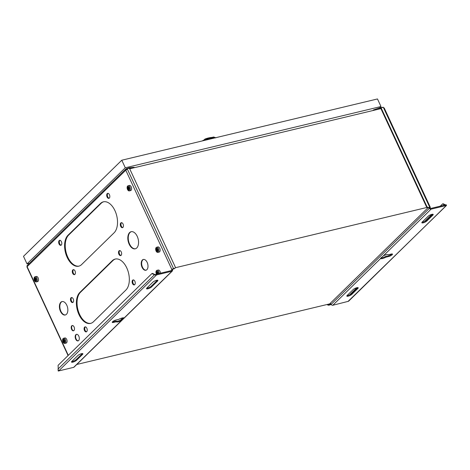 <?xml version="1.0" encoding="UTF-8"?>
<svg xmlns="http://www.w3.org/2000/svg" width="470" height="470" viewBox="0 0 470 470"><rect width="100%" height="100%" fill="white"/><g stroke="black" fill="none" stroke-linecap="round" stroke-linejoin="round"><path stroke-width="0.7" d="M379.654 107.818L380.982 106.52L125.296 167.784L27.013 263.893L29.422 263.317M27.013 263.893L23.5 256.326L121.783 160.217L377.469 98.953L380.982 106.52M121.783 160.217L125.296 167.784M215.613 137.733A10.105 2.702 155.1 0 0 214.526 137.457L213.609 137.029L206.389 138.768L202.094 140.971L206.389 138.768L207.811 139.661M214.878 137.91A550.74 320.129 -103.5 0 0 214.514 137.446L207.405 139.149A10.105 2.702 155.1 0 0 204.767 140.33M204.192 139.79L204.914 139.091A35.18 27.037 -134.4 0 1 211.982 137.399L211.988 137.416M76.78 364.467L329.693 303.873L427.865 207.863M426.995 207.446L175.222 267.771M129.702 168.806L380.906 108.623M134.303 167.708L134.109 167.291L129.103 167.761L129.373 168.348M126.365 169.776A0.541 0.417 45.6 0 1 126.624 169.464L127.117 168.583L127.464 169.329A1.351 0.364 155.1 0 0 125.772 170.193A1.351 1.04 -134.4 0 1 125.901 168.971A1.351 1.04 -134.4 0 1 126.295 168.754L129.103 167.761M126.53 168.524L126.994 169.482M129.538 168.46L132.182 168.213M125.901 168.971L27.248 265.444A1.351 1.04 45.6 0 0 27.125 266.666A1.351 0.364 155.1 0 0 26.966 266.983L68.079 355.555M151.922 273.563L154.418 274.791L155.059 274.639L152.568 273.405L151.922 273.563L58.098 365.313L58.298 370.619A1.351 1.04 45.6 0 0 58.48 370.666A1.351 1.04 45.6 0 0 58.95 370.66L156.516 274.932L171.932 271.243A1.351 1.04 -134.4 0 0 172.331 271.026A1.351 1.04 -134.4 0 0 172.455 269.804L172.513 269.345L174.135 268.769A1.621 1.246 45.6 0 0 174.611 268.517L174.981 268.153A1.621 1.246 -134.4 0 1 174.505 268.411L173.559 268.634A1.351 0.364 -24.9 0 0 171.867 269.498L125.772 170.193L27.125 266.666L68.291 355.349M90.88 323.325A16.779 9.753 76.5 0 1 78.502 311.634A16.779 9.753 76.5 0 1 80.487 292.275L112.918 260.562A16.779 9.753 76.5 0 1 115.497 258.999M79.072 266.096A16.779 9.753 76.5 0 1 66.693 254.399A16.779 9.753 76.5 0 1 68.679 235.047L101.109 203.328A16.779 9.753 76.5 0 1 103.688 201.765M72.95 302.421A2.573 1.492 76.5 0 1 71.511 301.053A2.573 1.492 76.5 0 1 71.781 297.539M134.59 284.785A2.573 1.492 76.5 0 1 133.151 283.416A2.573 1.492 76.5 0 1 133.421 279.909M120.978 255.451A2.573 1.492 76.5 0 1 119.539 254.088A2.573 1.492 76.5 0 1 119.809 250.575M122.782 227.55A2.573 1.492 76.5 0 1 121.342 226.182A2.573 1.492 76.5 0 1 121.613 222.674M109.169 198.217A2.573 1.492 76.5 0 1 107.73 196.854A2.573 1.492 76.5 0 1 108 193.34M74.759 274.515A2.573 1.492 76.5 0 1 73.32 273.152A2.573 1.492 76.5 0 1 73.59 269.639M61.141 245.187A2.573 1.492 76.5 0 1 59.702 243.818A2.573 1.492 76.5 0 1 59.972 240.311M86.568 331.749A2.573 1.492 76.5 0 1 85.129 330.387A2.573 1.492 76.5 0 1 85.399 326.873M156.516 274.932L156.187 274.227L171.603 270.532A0.541 0.417 45.6 0 0 171.814 269.956L171.685 269.68L172.326 269.527M127.117 168.583L129.473 168.325L175.134 266.684A1.621 1.246 -134.4 0 1 174.981 268.153M68.032 235.2L100.463 203.487A16.779 9.753 -103.5 0 1 103.365 201.83A16.779 9.753 -103.5 0 1 115.973 213.192A16.779 9.753 -103.5 0 1 114.081 232.814L81.651 264.528A16.779 9.753 -103.5 0 1 78.754 266.179A16.779 9.753 -103.5 0 1 66.141 254.822A16.779 9.753 -103.5 0 1 68.032 235.2L68.679 235.047M79.841 292.434A16.779 9.753 -103.5 0 0 77.95 312.056A16.779 9.753 -103.5 0 0 90.563 323.413A16.779 9.753 -103.5 0 0 93.46 321.762L125.89 290.049A16.779 9.753 -103.5 0 0 127.781 270.426A16.779 9.753 -103.5 0 0 115.174 259.064A16.779 9.753 -103.5 0 0 112.271 260.715L79.841 292.434L80.487 292.275M73.22 298.908A2.573 1.492 -103.5 0 0 71.446 297.557A2.573 1.492 -103.5 0 0 70.87 301.205A2.573 1.492 -103.5 0 0 72.644 302.557A2.573 1.492 -103.5 0 0 73.22 298.908M134.861 281.272A2.573 1.492 -103.5 0 0 133.086 279.92A2.573 1.492 -103.5 0 0 132.511 283.569A2.573 1.492 -103.5 0 0 134.285 284.92A2.573 1.492 -103.5 0 0 134.861 281.272M121.248 251.944A2.573 1.492 -103.5 0 0 119.474 250.592A2.573 1.492 -103.5 0 0 118.898 254.241A2.573 1.492 -103.5 0 0 120.673 255.592A2.573 1.492 -103.5 0 0 121.248 251.944M147.151 262.377A5.546 3.225 -103.5 0 0 143.321 259.464A5.546 3.225 -103.5 0 0 142.075 267.342A5.546 3.225 -103.5 0 0 145.906 270.256A5.546 3.225 -103.5 0 0 147.151 262.377M137.216 236.328A8.795 5.111 -103.5 0 0 131.142 231.704A8.795 5.111 -103.5 0 0 129.168 244.194A8.795 5.111 -103.5 0 0 135.243 248.812A8.795 5.111 -103.5 0 0 137.216 236.328M123.052 224.037A2.573 1.492 -103.5 0 0 121.278 222.686A2.573 1.492 -103.5 0 0 120.702 226.34A2.573 1.492 -103.5 0 0 122.476 227.686A2.573 1.492 -103.5 0 0 123.052 224.037M109.44 194.709A2.573 1.492 -103.5 0 0 107.665 193.358A2.573 1.492 -103.5 0 0 107.09 197.006A2.573 1.492 -103.5 0 0 108.864 198.358A2.573 1.492 -103.5 0 0 109.44 194.709M75.03 271.002A2.573 1.492 -103.5 0 0 73.25 269.657A2.573 1.492 -103.5 0 0 72.674 273.305A2.573 1.492 -103.5 0 0 74.448 274.656A2.573 1.492 -103.5 0 0 75.03 271.002M61.411 241.674A2.573 1.492 -103.5 0 0 59.637 240.323A2.573 1.492 -103.5 0 0 59.061 243.977A2.573 1.492 -103.5 0 0 60.836 245.322A2.573 1.492 -103.5 0 0 61.411 241.674M66.787 305.2A6.903 4.013 -103.5 0 0 62.022 301.576A6.903 4.013 -103.5 0 0 60.471 311.375A6.903 4.013 -103.5 0 0 65.236 315A6.903 4.013 -103.5 0 0 66.787 305.2M78.79 336.103A3.384 1.968 -103.5 0 0 76.457 334.329A3.384 1.968 -103.5 0 0 75.699 339.134A3.384 1.968 -103.5 0 0 78.032 340.909A3.384 1.968 -103.5 0 0 78.79 336.103M74.09 326.95A2.708 1.575 -103.5 0 0 72.221 325.528A2.708 1.575 -103.5 0 0 71.616 329.37A2.708 1.575 -103.5 0 0 73.484 330.792A2.708 1.575 -103.5 0 0 74.09 326.95M86.838 328.236A2.573 1.492 -103.5 0 0 85.064 326.885A2.573 1.492 -103.5 0 0 84.483 330.539A2.573 1.492 -103.5 0 0 86.257 331.89A2.573 1.492 -103.5 0 0 86.838 328.236M129.362 190.896L130.613 190.597A2.65 1.539 -103.5 0 0 131.212 186.831A2.65 1.539 -103.5 0 0 129.379 185.439L128.122 185.738A2.65 1.539 76.5 0 1 129.955 187.13A2.65 1.539 76.5 0 1 129.362 190.896A2.65 1.539 76.5 0 1 127.529 189.504A2.65 1.539 76.5 0 1 128.122 185.738M157.908 252.396L159.16 252.09A2.65 1.539 -103.5 0 0 159.759 248.33A2.65 1.539 -103.5 0 0 157.926 246.932L156.669 247.238A2.65 1.539 76.5 0 1 158.502 248.63A2.65 1.539 76.5 0 1 157.908 252.396A2.65 1.539 76.5 0 1 156.075 251.004A2.65 1.539 76.5 0 1 156.669 247.238M160.452 273.205A2.65 1.539 -103.5 0 0 160.047 271.431A2.65 1.539 -103.5 0 0 158.214 270.038L156.957 270.338A2.65 1.539 76.5 0 1 158.79 271.736A2.65 1.539 76.5 0 1 159.195 273.505M64.825 343.423L66.082 343.123A2.65 1.539 -103.5 0 0 66.675 339.358A2.65 1.539 -103.5 0 0 64.842 337.965L63.591 338.265A2.65 1.539 76.5 0 1 65.418 339.657A2.65 1.539 76.5 0 1 64.825 343.423A2.65 1.539 76.5 0 1 62.992 342.031A2.65 1.539 76.5 0 1 63.591 338.265M36.278 281.924L37.535 281.624A2.65 1.539 -103.5 0 0 38.129 277.858A2.65 1.539 -103.5 0 0 36.296 276.466L35.044 276.765A2.65 1.539 76.5 0 1 36.871 278.158A2.65 1.539 76.5 0 1 36.278 281.924A2.65 1.539 76.5 0 1 34.445 280.531A2.65 1.539 76.5 0 1 35.044 276.765M124.098 318.178L124.139 317.984A4.33 1.157 155.1 0 0 118.84 319.33L115.949 320.023A2.708 0.723 155.1 0 0 113.34 321.151A2.708 0.723 155.1 0 0 112.254 322.373A2.708 0.723 155.1 0 0 113.47 322.444L116.366 321.75A4.33 1.157 155.1 0 0 121.448 320.611L124.098 318.178L123.822 317.832M58.086 370.16L58.233 371.047L73.655 367.352A1.351 1.04 45.6 0 0 74.049 367.135L172.331 271.026M58.48 370.666L58.95 370.66M156.228 275.214L156.181 275.12A1.351 1.04 -134.4 0 1 155.999 275.067L156.187 274.227M57.951 369.132L154.418 274.791L155.999 275.067M156.064 274.386L155.059 274.639M156.181 275.12L156.028 274.791M152.826 282.217L146.887 288.028A2.979 0.793 155.1 0 0 146.54 288.715A2.979 0.793 155.1 0 0 148.702 288.545A2.979 0.793 155.1 0 0 151.599 286.894L157.538 281.084A2.979 0.793 155.1 0 0 157.885 280.396A2.979 0.793 155.1 0 0 155.729 280.567A2.979 0.793 155.1 0 0 152.826 282.217M77.82 355.573L71.875 361.383A2.979 0.793 155.1 0 0 71.534 362.07A2.979 0.793 155.1 0 0 73.69 361.9A2.979 0.793 155.1 0 0 76.587 360.249L82.532 354.439A2.979 0.793 155.1 0 0 82.873 353.751A2.979 0.793 155.1 0 0 80.717 353.922A2.979 0.793 155.1 0 0 77.82 355.573M116.366 321.75L116.037 321.039L113.141 321.733A2.708 0.723 -24.9 0 1 112.477 321.838M73.655 367.352L121.448 320.611L121.119 319.9A4.33 1.157 -24.9 0 1 116.037 321.039M123.334 317.796L121.566 319.524L122.071 320.158M121.566 319.524L121.119 319.9M157.374 280.202A2.979 0.793 -24.9 0 1 157.209 280.379L151.27 286.189A2.979 0.793 -24.9 0 1 146.728 288.198M82.362 353.558A2.979 0.793 -24.9 0 1 82.203 353.734L76.258 359.544A2.979 0.793 -24.9 0 1 71.716 361.553M126.377 169.705L126.295 168.754M129.103 168.107L128.962 167.796M146.117 270.191A5.546 3.225 76.5 0 1 142.504 267.236A5.546 3.225 76.5 0 1 143.538 259.428M135.454 248.753A8.795 5.111 76.5 0 1 129.597 244.089A8.795 5.111 76.5 0 1 131.359 231.663M65.448 314.935A6.903 4.013 76.5 0 1 60.9 311.275A6.903 4.013 76.5 0 1 62.24 301.534M78.243 340.838A3.384 1.968 76.5 0 1 76.122 339.029A3.384 1.968 76.5 0 1 76.675 334.299M73.69 330.71A2.708 1.575 76.5 0 1 72.045 329.264A2.708 1.575 76.5 0 1 72.439 325.498M129.215 187.583A1.839 1.069 76.5 0 1 129.115 190.015A1.839 1.069 76.5 0 1 127.529 189.228A1.839 1.069 76.5 0 1 127.623 186.796A1.839 1.069 76.5 0 1 129.215 187.583M128.134 189.41L128.862 189.469L129.097 188.464L128.604 187.401L127.875 187.342L127.64 188.347L128.134 189.41M128.868 189.157L128.475 189.251M128.263 187.554L128.621 187.471M127.869 187.941L128.698 187.747M127.64 188.347L128.704 187.777M127.975 188.793L128.833 188.588L128.498 188.141M157.761 249.082A1.839 1.069 76.5 0 1 157.662 251.515A1.839 1.069 76.5 0 1 156.075 250.727A1.839 1.069 76.5 0 1 156.169 248.295A1.839 1.069 76.5 0 1 157.761 249.082M156.68 250.91L157.409 250.968L157.644 249.964L157.15 248.9L156.422 248.842L156.187 249.846L156.68 250.91M157.415 250.657L157.021 250.751M156.81 249.053L157.168 248.971M156.416 249.441L157.244 249.241M156.187 249.846L157.25 249.276M156.522 250.293L157.38 250.087L157.045 249.641M156.393 274.175A2.65 1.539 76.5 0 1 156.363 274.104A2.65 1.539 76.5 0 1 156.957 270.338M156.534 274.139A1.839 1.069 76.5 0 1 156.363 273.834A1.839 1.069 76.5 0 1 156.457 271.401A1.839 1.069 76.5 0 1 158.043 272.183A1.839 1.069 76.5 0 1 158.32 273.716M157.703 273.863L157.932 273.07L157.438 272.007L156.71 271.942L156.475 272.947L156.968 274.01L157.432 273.928M157.703 273.763L157.309 273.857M157.097 272.159L157.456 272.071M156.704 272.547L157.526 272.347M156.475 272.947L157.538 272.377M156.81 273.399L157.662 273.193L157.333 272.741M64.678 340.11A1.839 1.069 76.5 0 1 64.584 342.542A1.839 1.069 76.5 0 1 62.992 341.755A1.839 1.069 76.5 0 1 63.092 339.322A1.839 1.069 76.5 0 1 64.678 340.11M63.603 341.937L64.331 341.995L64.566 340.991L64.073 339.928L63.344 339.869L63.103 340.873L63.603 341.937M64.331 341.69L63.944 341.784M63.732 340.08L64.09 339.998M63.333 340.468L64.161 340.274M63.103 340.873L64.167 340.304M63.438 341.32L64.296 341.114L63.961 340.668M36.131 278.61A1.839 1.069 76.5 0 1 36.037 281.042A1.839 1.069 76.5 0 1 34.445 280.255A1.839 1.069 76.5 0 1 34.539 277.823A1.839 1.069 76.5 0 1 36.131 278.61M35.056 280.437L35.785 280.496L36.02 279.491L35.526 278.428L34.792 278.369L34.557 279.374L35.056 280.437M35.785 280.191L35.397 280.284M35.18 278.587L35.544 278.499M34.786 278.969L35.614 278.775M34.557 279.374L35.62 278.804M34.892 279.82L35.749 279.615L35.415 279.168M380.712 107.624L382.762 107.33M376.993 109.557L380.835 108.235L380.506 107.524L380.794 108.382L381.164 108.018L426.819 206.377A1.621 1.246 -134.4 0 0 428.763 207.487L429.709 207.264A1.351 0.364 -24.9 0 1 430.32 207.299A1.351 0.364 -24.9 0 1 430.162 207.611L430.103 208.069A0.541 0.417 45.6 0 0 430.755 208.439L446.171 204.744L446.5 205.455L348.082 301.387A1.351 1.04 45.6 0 0 348.464 301.188A1.351 1.04 45.6 0 0 348.476 301.17A1.351 1.04 45.6 0 0 348.564 301.07M380.506 107.524L373.521 109.933L373.715 110.344M372.898 110.538L373.521 109.933M383.444 107.595A1.351 1.04 -134.4 0 1 383.814 107.918M348.082 301.387L332.801 305.259A1.351 1.04 45.6 0 1 331.18 304.337L331.056 304.061L329.247 304.813A1.621 1.246 -134.4 0 1 327.766 304.331M380.794 108.382L426.449 206.741A1.621 1.246 45.6 0 0 428.393 207.852L429.58 207.64L429.463 208.222A1.351 1.04 -134.4 0 0 431.084 209.15L446.5 205.455M331.186 304.343A1.351 0.364 -24.9 0 1 329.822 304.948L328.877 305.177A1.621 1.246 45.6 0 1 327.185 304.472M380.588 258.218L380.6 258.518A4.33 1.157 155.1 0 0 385.894 257.172L388.79 256.479A2.708 0.723 155.1 0 0 391.393 255.351A2.708 0.723 155.1 0 0 392.479 254.129A2.708 0.723 155.1 0 0 391.263 254.059L388.373 254.752A4.33 1.157 155.1 0 0 383.285 255.892L380.588 258.218M429.333 207.946L429.974 207.793M445.49 204.908L443.192 203.774L442.552 203.927L444.849 205.061M442.552 203.927L440.272 206.16M431.901 214.344L424.586 221.499M391.298 254.047L390.212 255.116M356.889 287.699L349.574 294.855M348.511 301.288L446.018 205.784M351.907 294.285L357.846 288.474A2.979 0.793 155.1 0 0 358.193 287.787A2.979 0.793 155.1 0 0 356.031 287.957A2.979 0.793 155.1 0 0 353.135 289.608L347.195 295.418A2.979 0.793 155.1 0 0 346.848 296.106A2.979 0.793 155.1 0 0 349.01 295.936A2.979 0.793 155.1 0 0 351.907 294.285L351.578 293.58L357.517 287.769A2.979 0.793 -24.9 0 0 357.676 287.593M426.913 220.929L432.858 215.119A2.979 0.793 155.1 0 0 433.199 214.432A2.979 0.793 155.1 0 0 431.043 214.602A2.979 0.793 155.1 0 0 428.147 216.253L422.207 222.063A2.979 0.793 155.1 0 0 421.86 222.751A2.979 0.793 155.1 0 0 424.016 222.58A2.979 0.793 155.1 0 0 426.913 220.929L426.584 220.224L432.529 214.414A2.979 0.793 -24.9 0 0 432.688 214.238M380.823 257.995A4.33 1.157 -24.9 0 0 385.565 256.461L385.894 257.172M385.565 256.461L388.461 255.768A2.708 0.723 -24.9 0 0 391.927 253.953M351.578 293.58A2.979 0.793 -24.9 0 1 347.036 295.589M426.584 220.224A2.979 0.793 -24.9 0 1 422.042 222.234M430.32 207.299L384.225 107.994A1.351 0.364 155.1 0 0 383.614 107.959L383.267 107.207L381.164 108.018M174.135 268.769L174.505 268.411M127.464 169.329L173.559 268.634M120.355 320.276L122.84 317.849M171.098 270.649L171.814 269.956M124.139 317.984L171.932 271.243M113.141 321.733L113.47 322.444M151.27 286.189L151.599 286.894M157.538 281.084L157.209 280.379M76.258 359.544L76.587 360.249M82.532 354.439L82.203 353.734M101.109 203.328L100.463 203.487M112.918 260.562L112.271 260.715M330.381 303.197L330.868 304.243M331.18 304.337L429.463 208.222M329.247 304.813L328.877 305.177M330.193 304.584L329.811 303.761M380.6 258.518L332.801 305.259M431.084 209.15L383.285 255.892M388.79 256.479L388.461 255.768M357.846 288.474L357.517 287.769M432.858 215.119L432.529 214.414M428.763 207.487L428.393 207.852M429.709 207.264L383.614 107.959M426.449 206.741L426.819 206.377M215.824 137.904L213.821 137.029"/></g></svg>
